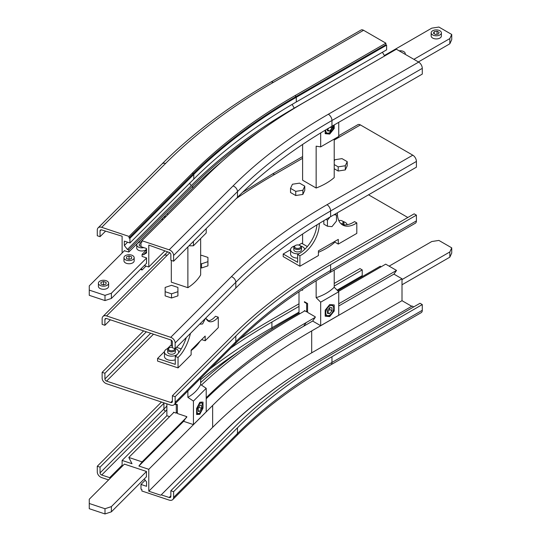 <?xml version="1.0" encoding="UTF-8"?>
<svg xmlns="http://www.w3.org/2000/svg" width="541" height="541" viewBox="0 0 541 541"><rect width="100%" height="100%" fill="white"/><g stroke="black" fill="none" stroke-linecap="round" stroke-linejoin="round"><path stroke-width="0.81" d="M207.933 320.874A25.549 10.428 108.4 0 0 215.507 316.255L218.273 317.175A25.549 10.428 -71.6 0 1 209.239 321.57A25.549 10.428 -71.6 0 1 205.85 317.993M190.459 333.384A25.549 10.428 -71.6 0 1 178.036 357.412L175.27 356.485A25.549 10.428 108.4 0 0 186.273 337.57M341.594 224.272A25.549 14.749 120 0 0 354.544 221.6L356.803 222.906A25.549 14.749 -60 0 1 342.676 225.015A25.549 14.749 -60 0 1 337.381 213.316A25.549 14.749 -60 0 1 337.388 212.796M319.318 223.406A25.549 14.749 -60 0 1 299.903 255.758L297.645 254.453A25.549 14.749 120 0 0 316.945 224.86M405.162 54.296A5.112 2.948 0 0 0 405.263 53.701A5.112 2.948 0 0 0 403.769 51.618A5.112 2.948 0 0 0 399.123 50.813M441.388 32.845L441.388 35.977A5.112 2.948 180 0 1 438.237 38.702A5.112 2.948 180 0 1 432.672 38.059A5.112 2.948 180 0 1 431.17 35.977L431.17 32.845A5.112 2.948 0 0 0 432.672 34.928A5.112 2.948 0 0 0 438.237 35.571A5.112 2.948 0 0 0 441.388 32.845A5.112 2.948 0 0 0 439.894 30.756A5.112 2.948 0 0 0 434.328 30.12A5.112 2.948 0 0 0 431.17 32.845M108.626 283.22L108.626 286.351A5.112 2.948 180 0 1 100.964 288.901A5.112 2.948 180 0 1 98.408 286.351L98.408 283.22A5.112 2.948 0 0 0 100.964 285.776A5.112 2.948 0 0 0 108.626 283.22A5.112 2.948 0 0 0 106.07 280.664A5.112 2.948 0 0 0 98.408 283.22M134.175 257.672L134.175 260.803A5.112 2.948 180 0 1 126.506 263.359A5.112 2.948 180 0 1 123.957 260.803L123.957 257.672A5.112 2.948 0 0 0 126.506 260.228A5.112 2.948 0 0 0 134.175 257.672A5.112 2.948 0 0 0 131.619 255.122A5.112 2.948 0 0 0 123.957 257.672M146.564 249.144A5.112 2.948 180 0 1 139.28 250.584A5.112 2.948 180 0 1 136.724 248.028L136.724 244.904A5.112 2.948 0 0 0 139.28 247.453A5.112 2.948 0 0 0 143.832 247.616M129.482 259.24L128.65 259.24M103.933 284.782L103.101 284.782M139.28 244.052L139.28 245.756L139.28 244.052L140.978 243.484M140.978 246.317L139.28 245.756M126.506 256.826L126.506 258.524L126.506 256.826L129.062 255.974L129.062 259.098M129.062 255.974L131.619 256.826L131.619 258.524L129.062 259.376L126.506 258.524M131.619 256.826L131.619 258.524M100.964 282.368L100.964 284.072L100.964 282.368L103.52 281.516L103.52 284.647M103.52 281.516L106.07 282.368L106.07 284.072L103.52 284.924L100.964 284.072M106.07 282.368L106.07 284.072M437.047 31.202L439.13 32.406L438.366 34.049L435.519 34.489L433.429 33.285L434.193 31.642L437.047 31.202L437.047 34.252M434.193 31.642L434.193 33.725M330.213 127.25L331.964 128.264L329.706 131.071L327.447 129.766L328.813 128.068M166.06 216.508A5.112 2.948 0 0 0 162.273 219.355A5.112 2.948 0 0 0 162.449 220.119M140.978 241.996A5.112 2.948 0 0 0 136.724 244.904M329.706 131.071L327.447 130.868L327.447 128.873M146.564 251.7L143.466 254.797L146.564 252.911L146.564 248.529L140.978 246.669L140.978 241.976L141.864 242.267L141.864 240.704L169.184 249.814A5.112 3.611 45 0 1 173.614 255.46L173.614 261.195L237.479 197.33A594.573 343.271 180 0 1 331.964 126.236L331.964 128.264M166.973 213.837L168.292 214.277M146.564 258.05L111.385 293.229L105.001 295.359L89.265 290.111L89.265 285.858L124.545 250.571M384.326 55.54L431.765 28.152L438.886 27.05L451.735 34.468L449.828 38.58L413.885 59.334M105.001 295.359L105.001 300.573L89.265 295.325L89.265 290.111M105.001 300.573L111.385 298.443L111.385 293.229M141.864 240.704L205.729 176.839A631.232 364.438 180 0 1 306.044 101.363L396.364 49.217L418.666 62.1L328.353 114.239A5.112 2.948 -120 0 1 331.964 120.501A594.573 343.271 180 0 0 237.479 191.595A5.112 3.611 -135 0 0 233.049 185.948A599.685 346.226 180 0 1 328.353 114.239M418.396 61.944L449.828 43.794L449.828 38.58M449.828 43.794L451.735 39.682L451.735 34.468M111.385 298.443L146.564 263.264M210.78 171.098A651.479 376.13 180 0 1 219.024 164.153M192.677 188.133L192.677 186.05L128.812 249.908L128.812 251.998L192.677 188.133A646.306 373.141 180 0 1 221.688 161.745M192.677 186.05A646.306 373.141 180 0 1 262.635 129.137M193.779 174.425A645.028 372.404 180 0 1 296.292 97.292L386.605 45.153L386.605 49.846L296.292 101.985A645.028 372.404 180 0 0 193.779 179.118L193.779 174.425L129.921 238.283L129.921 242.977L124.335 241.117L124.335 245.499L127.433 249.448L191.291 185.583A647.902 374.061 180 0 1 294.257 108.112L292.12 104.42M129.035 237.993L192.9 174.128A646.049 372.992 180 0 1 295.569 96.88L295.569 95.311A646.049 372.992 180 0 0 192.9 172.565L129.035 236.424L129.035 237.993L129.921 238.283M193.779 179.118L129.921 242.977M127.615 242.212L124.335 245.499M128.812 251.998L124.335 250.787M146.51 263.318L146.564 257.915L142.087 256.42L142.087 254.338L143.466 254.797M146.564 249.854L142.087 254.338M141.864 241.09L140.978 241.976M173.614 261.195L170.848 260.268L170.848 254.534A1.914 1.353 -135 0 0 169.184 252.417L148.782 245.093L148.782 266.997L144.319 265.509M122.117 252.999L122.117 236.207L101.708 229.925A1.914 1.353 -135 0 0 100.356 230.135A1.914 1.353 -135 0 0 100.051 230.939L100.051 236.674L97.285 235.754L97.285 230.013A5.112 3.611 45 0 1 98.097 227.876A5.112 3.611 45 0 1 101.708 227.321L129.035 236.424M105.529 231.196L100.051 236.674M422.284 68.355L422.284 74.09L331.964 126.236L331.964 120.501L422.284 68.355A5.112 2.948 -120 0 0 418.666 62.1M127.433 249.448L128.812 249.908M384.617 55.993L294.257 108.112M384.577 55.973L382.433 52.254M386.605 45.153L385.882 44.734L295.569 96.88M385.882 44.734L385.882 43.172L295.569 95.311M385.882 43.172L363.579 30.289A5.112 2.948 -120 0 0 361.023 30.039L270.703 82.178C228.329 106.672 192.082 133.945 161.962 164.018L98.097 227.876M299.802 247.934A3.05 1.758 180 0 1 295.487 247.934A3.05 1.758 180 0 1 295.487 245.445L295.487 245.445A3.05 1.758 180 0 1 299.802 245.445A3.05 1.758 180 0 1 299.802 247.934M338.794 220.593A3.05 1.758 180 0 1 342.25 220.938A3.05 1.758 180 0 1 342.25 223.426A3.05 1.758 180 0 1 341.101 223.846M174.432 348.465A3.05 1.758 180 0 1 174.175 349.892A3.05 1.758 180 0 1 170.009 350.534A3.05 1.758 180 0 1 168.893 348.127A3.05 1.758 180 0 1 169.374 347.768A3.05 1.758 180 0 1 172.383 347.322M145.996 266.071L142.087 269.979L140.41 269.418M141.329 268.498L142.087 269.979M164.816 250.963L148.782 266.997M325.188 130.212L325.188 133.681L329.706 134.08L328.59 133.438M329.706 134.08L334.223 128.467L333.439 128.014M334.223 128.467L334.223 124.93M299.802 245.445L300.356 245.763A3.834 2.211 180 0 1 301.479 247.332A3.834 2.211 180 0 1 300.356 248.894A3.834 2.211 180 0 1 296.177 249.374A3.834 2.211 180 0 1 293.81 247.332A3.834 2.211 180 0 1 294.933 245.763L295.487 245.445L294.933 245.763M342.25 220.938L342.805 221.255A3.834 2.211 180 0 1 343.927 222.824A3.834 2.211 180 0 1 342.805 224.387A3.834 2.211 180 0 1 342.467 224.562M174.932 348.627A3.834 2.211 180 0 1 175.365 349.648A3.834 2.211 180 0 1 174.851 350.757A3.834 2.211 180 0 1 170.543 351.785A3.834 2.211 180 0 1 167.703 349.648A3.834 2.211 180 0 1 168.217 348.546A3.834 2.211 180 0 1 168.826 348.086L169.374 347.768M193.428 241.374L193.428 245.783L206.202 233.009L206.202 228.606M188.978 245.824L193.428 245.783M200.657 263.508L201.55 263.805L207.933 261.675L207.933 257.421L201.55 255.291L200.657 255.589M171.531 285.31L165.147 287.433L165.147 291.694L171.531 293.824L177.921 291.694L177.921 287.433L171.531 285.31M320.678 132.93L320.678 146.881L338.74 136.447L338.74 122.327M302.608 144.461L302.608 180.207L316.147 188.025L316.147 146.171L320.678 146.881M334.216 164.559L338.186 166.851L345.307 165.749L347.214 161.637L342 158.628L334.879 159.723L334.216 161.164M299.552 183.135L292.431 184.238L290.524 188.349L295.738 191.358L302.859 190.256L304.766 186.145L299.552 183.135M329.706 313.577L327.447 312.279L329.706 309.466L329.706 307.559L331.964 307.761L331.964 310.771L329.706 313.577L327.447 313.374L327.447 310.365L329.706 307.559M199.812 411.309L198.216 411.403L198.216 408.394L199.812 405.29L201.414 405.202L201.414 408.212L199.812 411.309L198.216 410.781M198.763 407.326L201.414 408.212M293.81 247.332L293.81 249.712A3.834 2.211 0 0 0 294.933 251.281A3.834 2.211 0 0 0 300.356 251.281A3.834 2.211 0 0 0 301.479 249.712L301.479 247.332M167.703 349.648L167.703 352.035A3.834 2.211 0 0 0 169.617 353.949A3.834 2.211 0 0 0 174.851 353.138A3.834 2.211 0 0 0 175.365 352.035L175.365 349.648M175.149 348.702L235.815 288.028A596.493 344.38 180 0 1 330.612 216.704L330.612 210.97A5.112 2.948 -120 0 0 326.994 204.714A601.599 347.329 180 0 0 231.392 276.647L170.719 337.32A5.112 3.611 45 0 1 175.149 342.967L175.149 348.702L172.383 347.782L172.383 342.04A1.914 1.353 -135 0 0 170.719 339.924L106.563 318.541A1.914 1.353 -135 0 0 105.211 318.75A1.914 1.353 -135 0 0 104.907 319.548L104.907 325.29L102.141 324.363L102.141 318.629A5.112 3.611 45 0 1 102.952 316.492A5.112 3.611 45 0 1 106.563 315.93L170.719 337.32M200.657 238.554L200.657 274.916A63.865 36.869 0 0 1 187.883 287.69L171.308 282.165L171.308 260.424M187.883 246.919L187.883 287.69M200.657 267.68L201.55 267.978L201.55 263.805M201.55 267.978L207.933 265.847L207.933 261.675M165.147 291.694L165.147 295.866L171.531 297.996L171.531 293.824M171.531 297.996L177.921 295.866L177.921 291.694M334.216 139.064L334.216 177.59A63.865 36.869 0 0 1 316.147 188.025M334.216 168.731L338.186 171.024L338.186 166.851M338.186 171.024L345.307 169.921L345.307 165.749M345.307 169.921L347.214 165.81L347.214 161.637M290.524 188.349L290.524 192.522L295.738 195.531L295.738 191.358M295.738 195.531L302.859 194.429L302.859 190.256M302.859 194.429L304.766 190.317L304.766 186.145M329.706 309.466L331.964 310.771M298.997 253.736A7.087 4.091 180 0 1 292.634 252.606A7.087 4.091 180 0 1 290.558 249.712A7.087 4.091 180 0 1 294.534 246.04M300.755 246.04A7.087 4.091 180 0 1 302.656 246.818A7.087 4.091 180 0 1 304.705 249.367M343.204 221.526A7.087 4.091 180 0 1 345.104 222.31A7.087 4.091 180 0 1 347.133 224.731M177.407 354.328A7.087 4.091 180 0 1 167.987 355.579A7.087 4.091 180 0 1 164.444 352.035A7.087 4.091 180 0 1 168.427 348.357M175.284 348.56A7.087 4.091 180 0 1 178.625 352.035A7.087 4.091 180 0 1 178.314 353.226M206.358 319.014A7.087 4.091 180 0 1 208.339 320.847M338.74 135.717L357.858 124.68A5.112 2.948 -120 0 1 360.414 124.93L412.797 155.179A5.112 2.948 -120 0 1 416.414 161.434L416.414 167.169L330.612 216.704M110.378 319.812L104.907 325.29M297.645 258.084A7.087 4.091 180 0 1 292.634 256.887A7.087 4.091 180 0 1 290.558 253.993L290.558 249.712M329.969 217.076L327.447 220.214L327.447 226.233L331.964 226.638L336.482 221.019L336.482 215L333.959 214.777M175.27 359.785A7.087 4.091 180 0 1 167.987 359.853A7.087 4.091 180 0 1 164.444 356.309L164.444 352.035M199.69 324.154L202.577 323.991L205.465 318.379M297.645 254.453L297.645 262.331L283.193 253.993L290.558 249.739M298.7 245.039L301.709 243.301L307.342 246.554M335.021 214.162L336.482 215M326.02 219.389L327.447 220.214M327.447 226.233L323.836 224.15L323.836 220.681M299.903 255.758L299.903 266.246L318.419 255.555L318.419 250.862L338.287 239.393L338.287 244.086L334.223 241.739M175.27 356.485L175.27 364.37L157.573 358.467L164.491 351.549M167.284 348.756L170.665 345.374L172.383 345.949M176.522 347.329L181.242 348.904M178.036 357.412L178.036 367.9L191.129 354.808L191.129 350.115L205.181 336.062L205.181 340.756L201.658 339.586M449.828 257.171L451.735 253.06L451.735 247.846L449.828 251.957L449.828 257.171L402.004 284.782M146.354 476.851L146.51 471.482L111.385 506.606L105.001 508.736L89.265 503.488L89.265 508.702L105.001 513.95L111.385 511.82L146.564 476.641M318.419 252.295A63.865 36.869 0 0 0 334.216 242.774L334.216 241.739M302.608 243.822L302.608 234.023M299.903 266.246L283.193 256.596L283.193 253.993M356.803 222.906L356.803 233.394L338.287 244.086M191.129 350.582A63.865 36.869 0 0 0 199.893 341.351M171.308 345.591L171.308 340.221M178.036 367.9L157.573 361.077L157.573 358.467M218.273 317.175L218.273 327.663L205.181 340.756M416.414 215.142L330.612 264.677L330.612 270.419A5.112 2.948 60 0 1 329.55 272.752L415.353 223.217A5.112 2.948 -120 0 0 416.414 220.877L416.414 215.142L414.156 213.837L328.353 263.379A599.685 346.226 0 0 0 233.049 335.082L172.383 395.755L175.149 396.675L175.149 402.409A5.112 3.611 45 0 1 174.33 404.546A5.112 3.611 45 0 1 170.719 405.108L106.563 383.725A5.112 3.611 45 0 1 102.141 378.078L102.141 372.336L104.907 373.263L104.907 378.998A1.914 1.353 -135 0 0 106.563 381.114L170.719 402.497A1.914 1.353 -135 0 0 172.079 402.288A1.914 1.353 -135 0 0 172.383 401.49L172.383 395.755M111.385 506.606L111.385 511.82M105.001 508.736L105.001 513.95M89.265 503.488L89.265 499.235L124.335 464.164M331.964 356.715L331.964 362.45A5.112 2.948 60 0 1 330.909 364.79L421.223 312.644A5.112 2.948 -120 0 0 422.284 310.311L422.284 304.569L331.964 356.715A594.573 343.271 0 0 0 237.479 427.809L173.614 491.674L173.614 497.409A5.112 3.611 45 0 1 172.802 499.546A5.112 3.611 45 0 1 169.184 500.107L141.864 490.998L141.864 489.436L140.978 489.138L140.978 484.445L146.564 486.312L146.564 481.93L144.244 478.968M422.284 304.569L420.026 303.271L329.706 355.41A597.771 345.117 0 0 0 234.713 426.89L170.848 490.755L173.614 491.674M413.703 306.916L412.168 306.03L321.848 358.176A608.882 351.535 0 0 0 321.841 358.183A608.882 351.535 0 0 0 225.09 430.981L161.225 494.846L169.184 497.497A1.914 1.353 -135 0 0 170.543 497.287A1.914 1.353 -135 0 0 170.848 496.489L170.848 490.755M321.395 358.44L321.834 358.183L321.395 358.44A609.518 351.9 0 0 0 224.535 431.319L161.225 494.846M298.997 306.395L271.907 322.044A679.516 392.313 0 0 0 231.061 347.822M164.254 402.95A679.516 392.313 0 0 0 163.916 403.288L100.051 467.154L100.051 472.888A1.914 1.353 -135 0 0 101.708 475.012L109.674 477.662L110.181 478.312M298.997 303.792L269.648 320.739A682.708 394.159 0 0 0 240.008 338.97M161.489 402.031A682.708 394.159 0 0 0 161.15 402.369L97.285 466.234L100.051 467.154M389.135 266.138L431.765 241.529L438.886 240.427L451.735 247.846M449.828 251.957L402.004 279.569M199.812 414.325L203.01 408.117L203.01 402.098L199.812 402.281L196.62 408.482L196.62 414.507L199.812 414.325L198.709 413.953M203.01 408.117L202.381 407.907M330.612 264.677A596.493 344.38 0 0 0 235.815 336.002L175.149 396.675M143.595 330.882L102.141 372.336M146.361 331.809L104.907 373.263M407.833 217.489L368.543 194.807M206.202 388.31L193.428 401.084L187.883 397.337C193.624 394.078 197.884 389.824 200.657 384.563L206.202 388.31L206.202 411.823L193.428 424.597L183.595 421.317L186.794 416.644L177.387 413.513L177.387 404.648L175.02 403.857M174.635 404.249L176.285 404.803L176.285 413.141L173.519 412.222L173.519 412.742L128.812 457.449L142.087 461.872L138.895 466.024L148.782 469.317L148.782 491.221L160.67 495.184M176.67 404.411L176.285 404.803M177.387 412.039L176.285 413.141M145.218 480.212L140.978 484.445M146.51 471.482L124.389 464.11M108.585 479.908L101.708 477.615A5.112 3.611 45 0 1 97.285 471.968L97.285 466.234M122.117 465.219L109.674 477.662M411.715 306.294L402.004 300.688L311.69 352.833A623.252 359.833 0 0 0 212.64 427.356L148.782 491.221M334.216 286.067L362.22 269.898L362.22 275.633A1.914 1.109 -120 0 0 362.402 276.519M362.22 269.898L359.961 268.593L334.216 283.457M329.706 316.586L334.223 310.974L334.223 304.948L329.706 304.549L325.188 310.162L325.188 316.187L329.706 316.586L328.59 315.944M334.223 310.974L333.439 310.52M402.004 300.688L402.004 278.784L311.69 330.93A623.252 359.833 0 0 0 212.64 405.452L148.782 469.317M193.428 401.084L193.428 424.597M187.883 390.994L187.883 397.337M200.657 378.227L200.657 384.563M173.911 412.35L173.519 412.742M402.004 278.784L393.936 274.125L338.74 305.996M393.936 274.125L396.539 270.419L338.74 303.792M316.147 280.745L316.147 297.665L320.678 302.182L320.678 325.689L312.651 321.056L315.254 317.344L306.226 322.564A630.975 364.289 0 0 0 206.202 397.757M312.651 321.056L303.616 326.27A634.667 366.419 0 0 0 206.202 398.758M186.794 417.165L142.087 461.872M183.595 421.317L138.895 466.024M169.604 416.651L166.878 415.745L166.878 403.829M122.117 466.376L122.117 460.432L132.004 463.725L128.812 457.449M166.878 415.671L122.117 460.432M298.997 313.124L289.922 318.365A654.035 377.604 0 0 0 200.657 382.602M381.189 266.767L380.242 266.219L337.74 290.754M396.539 270.419L385.706 264.157L338.436 291.45M334.216 270.067L334.216 287.237L338.74 291.748L338.74 315.261L320.678 325.689M316.147 297.665C323.383 295.4 329.401 291.917 334.216 287.237M320.678 302.182L338.74 291.748M315.254 317.344L315.254 316.823L307.579 312.394L307.579 303.528L304.421 301.702L304.421 302.223L306.673 303.528L306.673 311.873L304.421 310.568L304.421 311.089L295.386 316.302A646.306 373.141 0 0 0 201.435 385.084M304.867 301.966L304.421 302.223M307.126 303.271L306.673 303.528M307.579 311.352L306.673 311.873M304.867 310.832L304.421 311.089M299.903 313.699L298.997 313.178L298.997 291.775M301.56 290.064L302.608 290.233L302.608 289.374M330.179 304.59A6.384 3.686 120 0 0 329.422 304.901M329.706 315.16A5.62 3.246 120 0 0 333.682 308.275A5.62 3.246 120 0 0 329.706 305.983A5.62 3.246 120 0 0 325.736 312.86A5.62 3.246 120 0 0 329.706 315.16M199.812 412.891A5.62 2.292 108.4 0 0 202.625 405.493A5.62 2.292 108.4 0 0 199.812 403.714A5.62 2.292 108.4 0 0 197.005 411.113A5.62 2.292 108.4 0 0 199.812 412.891M325.756 129.874A5.62 3.246 120 0 0 329.706 132.646A5.62 3.246 120 0 0 333.655 125.262M325.188 132.518A6.384 3.686 120 0 0 325.973 133.275A6.384 3.686 120 0 0 326.906 133.566M237.479 197.33L237.479 191.595L173.614 255.46M191.291 185.583L189.546 183.352M296.292 101.985L296.292 97.292M192.9 174.128L192.9 172.565M161.962 164.018A5.112 3.611 -135 0 1 165.573 163.456A677.596 391.211 180 0 1 273.259 82.435A5.112 2.948 -120 0 0 270.703 82.178M233.049 185.948L169.184 249.814M101.16 229.83L100.051 230.939M165.573 163.456L101.708 227.321M363.579 30.289L273.259 82.435M235.815 288.028L235.815 282.294A596.493 344.38 180 0 1 330.612 210.97L416.414 161.434M236.234 198.567A675.682 390.102 180 0 1 274.612 174.472A5.112 2.948 -120 0 0 272.055 174.216L242.503 192.4M169.793 252.728A675.682 390.102 180 0 0 167.237 255.264A5.112 3.611 -135 0 0 163.619 255.819L102.952 316.492M175.149 342.967L235.815 282.294A5.112 3.611 -135 0 0 231.392 276.647M412.797 155.179L326.994 204.714M360.414 124.93L334.216 140.058M302.608 158.303L274.612 174.472M106.009 318.446L104.907 319.548M167.237 255.264L106.563 315.93M196.62 413.791A6.384 2.61 108.4 0 0 197.134 414.135A6.384 2.61 108.4 0 0 197.553 414.19M325.188 315.024A6.384 3.686 120 0 0 325.973 315.788A6.384 3.686 120 0 0 326.906 316.072M422.284 310.311L331.964 362.45A594.573 343.271 0 0 0 237.479 433.544L237.479 427.809M225.09 430.981L224.535 431.319M272.231 328.982A1.914 1.109 60 0 1 271.907 327.778A679.516 392.313 0 0 0 210.091 368.793M166.878 406.095A679.516 392.313 0 0 0 163.916 409.03A1.914 1.353 -135 0 0 165.573 411.146L101.708 475.012M239 351.427A677.596 391.211 0 0 0 200.657 379.647M166.878 409.848A677.596 391.211 0 0 0 165.573 411.146M271.907 322.044L271.907 327.778L298.997 312.13M100.051 472.888L163.916 409.03L163.916 403.288M330.909 364.79C294.067 386.091 262.649 409.726 236.66 435.688A5.112 3.611 -135 0 0 237.479 433.544L173.614 497.409M416.414 220.877L330.612 270.419A596.493 344.38 0 0 0 235.815 341.743L235.815 336.002M150.662 333.242L104.907 378.998M153.495 334.182L106.563 381.114M172.383 400.84L170.719 402.497M174.33 404.546L235.004 343.88A5.112 3.611 -135 0 0 235.815 341.743L175.149 402.409M170.848 495.84L169.184 497.497M362.22 275.633L337.111 290.132M311.69 330.93L311.69 352.833M212.64 427.356L212.64 405.452M306.226 322.564L303.616 326.27M325.188 315.335L325.973 315.788L329.55 315.511C333.959 311.934 334.899 308.336 332.357 304.725M196.62 413.966L199.69 413.209C203.017 408.949 203.511 405.223 201.171 402.024M325.188 132.829L325.973 133.275L329.55 132.998L333.898 125.12M405.263 54.357L405.263 53.701M162.273 220.295L162.273 219.355M343.927 224.84L343.927 222.824M167.609 251.89L163.619 255.819M302.608 156.579L272.055 174.216M178.625 352.827L178.625 352.035M236.66 435.688L172.802 499.546M235.004 343.88C261.073 317.831 292.593 294.128 329.55 272.752"/></g></svg>
